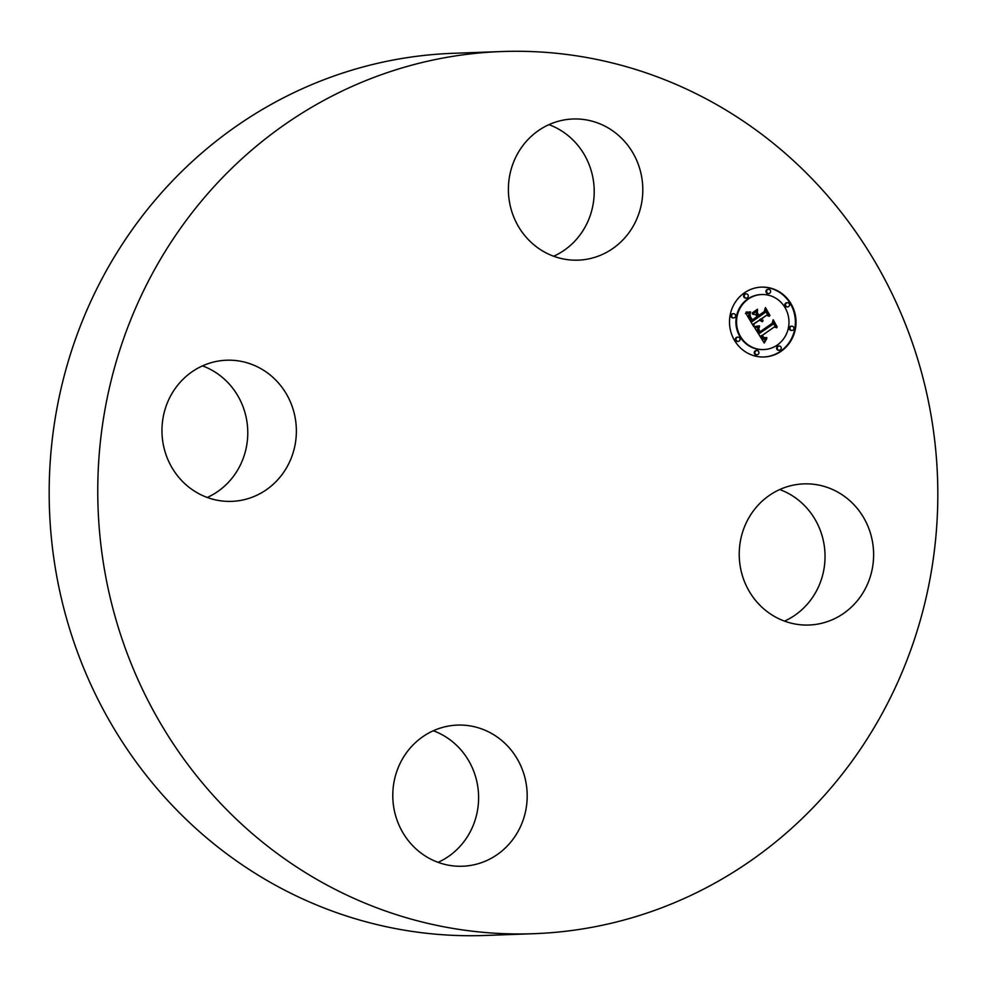 <?xml version="1.0" encoding="UTF-8"?>
<svg xmlns="http://www.w3.org/2000/svg" width="987" height="987" viewBox="0 0 987 987"><rect width="100%" height="100%" fill="white"/><g stroke="black" fill="none" stroke-linecap="round" stroke-linejoin="round"><path stroke-width="1.48" d="M754.919 508.897A70.62 67.202 -92.1 0 1 803.874 483.877A70.62 67.202 -92.1 0 1 866.771 523.616A70.62 67.202 -92.1 0 1 857.925 600.01A70.62 67.202 -92.1 0 1 808.97 625.03A70.62 67.202 -92.1 0 1 746.073 585.291A70.62 67.202 -92.1 0 1 754.919 508.897M779.755 489.54A70.62 67.202 -92.1 0 1 809.34 601.762A70.62 67.202 -92.1 0 1 784.505 621.119M533.733 933.702L485.135 935.466A441.374 420.006 -92.1 0 1 199.362 831.572A441.374 420.006 -92.1 0 1 71.817 349.929A441.374 420.006 -92.1 0 1 453.267 53.298L501.865 51.534A441.374 420.006 -92.1 0 1 787.638 155.428A441.374 420.006 -92.1 0 1 915.183 637.071A441.374 420.006 -92.1 0 1 533.733 933.702A441.374 420.006 -92.1 0 1 247.947 829.82A441.374 420.006 -92.1 0 1 120.402 348.164A441.374 420.006 -92.1 0 1 501.865 51.534M433.318 730.762A70.62 67.202 -92.1 0 1 454.575 743.47A70.62 67.202 -92.1 0 1 438.068 862.342M202.495 365.881A70.62 67.202 -92.1 0 1 232.081 478.103A70.62 67.202 -92.1 0 1 207.245 497.46M548.932 124.658A70.62 67.202 -92.1 0 1 570.19 137.378A70.62 67.202 -92.1 0 1 553.682 256.238M532.425 243.53A70.62 67.202 -92.1 0 1 512.019 166.458A70.62 67.202 -92.1 0 1 573.052 118.995A70.62 67.202 -92.1 0 1 618.775 135.626A70.62 67.202 -92.1 0 1 639.181 212.686A70.62 67.202 -92.1 0 1 578.148 260.149A70.62 67.202 -92.1 0 1 532.425 243.53M280.666 476.351A70.62 67.202 -92.1 0 1 231.711 501.371A70.62 67.202 -92.1 0 1 168.814 461.632A70.62 67.202 -92.1 0 1 177.66 385.238A70.62 67.202 -92.1 0 1 226.615 360.218A70.62 67.202 -92.1 0 1 289.524 399.957A70.62 67.202 -92.1 0 1 280.666 476.351M503.16 741.718A70.62 67.202 -92.1 0 1 523.566 818.791A70.62 67.202 -92.1 0 1 462.533 866.241A70.62 67.202 -92.1 0 1 416.81 849.622A70.62 67.202 -92.1 0 1 396.404 772.562A70.62 67.202 -92.1 0 1 457.437 725.1A70.62 67.202 -92.1 0 1 503.16 741.718M744.321 292.892A34.952 33.262 -92.1 0 1 761.495 287.118A34.952 33.262 -92.1 0 1 794.412 311.411A34.952 33.262 -92.1 0 1 781.211 351.212A34.952 33.262 -92.1 0 1 764.024 356.986A34.952 33.262 -92.1 0 1 731.108 332.693A34.952 33.262 -92.1 0 1 744.321 292.892M748.232 299.073A27.537 26.205 -92.1 0 1 761.767 294.533A27.537 26.205 -92.1 0 1 787.7 313.669A27.537 26.205 -92.1 0 1 777.3 345.031A27.537 26.205 -92.1 0 1 763.753 349.571A27.537 26.205 -92.1 0 1 737.82 330.435A27.537 26.205 -92.1 0 1 748.232 299.073M754.71 327.783L759.311 327.104L757.991 330.016L759.558 333.372L772.772 324.39L773.142 321.972L776.818 327.795L774.277 326.993L762.248 335.383L763.975 337.591L766.529 337.764L764.172 338.146L762.013 335.74L761.335 336.012L763.741 339.059L766.837 338.529L764.246 342.995L754.71 327.783M755.067 326.5L759.435 325.87L755.437 326.5M758.781 328.844L759.99 331.805L772.167 323.354L773.154 319.739L777.139 326.771L773.277 320.664L772.5 323.662L759.891 332.446L758.633 328.856M745.654 313.434L750.317 312.978L749.306 316.617L752.032 321.676L757.695 317.728L757.202 316.95L752.205 320.43L749.947 316.506L750.095 314.273L750.317 316.531L752.341 319.887L757.004 316.63L755.783 314.705L752.452 314.088L757.522 310.56L756.869 314.1L758.719 317.024L764.814 312.78L765.357 310.054L769.317 316.309L766.43 315.322L761.224 318.949L762.914 320.602L760.323 319.566L762.63 321.602L759.311 320.281L754.204 323.835L753.735 326.635L745.938 313.447M746.11 312.003L748.368 312.065M757.51 309.227L752.316 313.323L757.51 309.227M759.04 315.211L764.222 311.608L765.431 307.537L769.971 315.458L765.554 308.475L764.567 311.83L758.917 315.766L757.387 312.608L758.584 315.235M736.894 337.517A2.122 2.011 -92.1 0 1 739.929 338.64A2.122 2.011 -92.1 0 1 738.091 341.403A2.122 2.011 -92.1 0 1 736.894 337.517M745.16 294.225A2.122 2.011 -92.1 0 1 748.195 295.347A2.122 2.011 -92.1 0 1 746.345 298.099A2.122 2.011 -92.1 0 1 745.16 294.225M732.49 314.039A2.122 2.011 -92.1 0 1 735.525 315.161A2.122 2.011 -92.1 0 1 733.674 317.925A2.122 2.011 -92.1 0 1 732.49 314.039M786.392 303.058A2.122 2.011 -92.1 0 1 789.427 304.181A2.122 2.011 -92.1 0 1 787.589 306.932A2.122 2.011 -92.1 0 1 786.392 303.058M767.479 289.672A2.122 2.011 -92.1 0 1 770.526 290.795A2.122 2.011 -92.1 0 1 768.676 293.558A2.122 2.011 -92.1 0 1 767.479 289.672M780.372 349.892A2.122 2.011 -92.1 0 1 777.337 348.769A2.122 2.011 -92.1 0 1 779.175 346.005A2.122 2.011 -92.1 0 1 780.372 349.892M758.041 354.432A2.122 2.011 -92.1 0 1 755.006 353.309A2.122 2.011 -92.1 0 1 756.844 350.558A2.122 2.011 -92.1 0 1 758.041 354.432M793.042 330.065A2.122 2.011 -92.1 0 1 790.007 328.942A2.122 2.011 -92.1 0 1 791.845 326.179A2.122 2.011 -92.1 0 1 793.042 330.065M759.311 320.281L753.55 323.859L753.217 325.833M760.891 319.171L759.78 319.788L762.248 321.688M761.396 319.813L762.309 320.43M761.347 319.134L766.43 315.322M765.196 310.843L768.466 316.013M756.782 311.078L756.215 314.125L758.719 317.024M757.202 316.95L752.008 320.133M749.589 313.126L748.714 316.913L752.032 321.676M745.407 313.471L747.48 313.459M754.204 323.835L753.55 323.859M762.63 321.602L761.976 321.626M762.766 321.38L762.112 321.404M762.47 321.33L761.828 321.343M762.198 321.256L761.557 321.268M761.952 321.157L761.298 321.182M761.705 321.046L761.051 321.071M761.471 320.911L760.829 320.935M761.261 320.763L760.607 320.787M761.063 320.59L760.409 320.615M760.878 320.405L760.224 320.43M760.706 320.195L760.052 320.22M760.545 319.973L759.891 319.985M760.434 319.763L759.78 319.788M760.323 319.566L759.682 319.591M763.013 320.183L762.359 320.195M762.778 320.121L762.137 320.146M762.569 320.047L761.915 320.072M762.359 319.961L761.705 319.985M762.161 319.862L761.52 319.887M761.976 319.739L761.359 319.763M761.224 318.949L760.57 318.974M756.869 314.1L756.215 314.125M751.749 321.194L751.095 321.219M750.984 319.948L750.33 319.973M750.515 319.233L749.861 319.257M750.28 318.85L749.626 318.875M750.058 318.48L749.417 318.505M749.873 318.135L749.232 318.147M749.713 317.789L749.059 317.814M749.577 317.481L748.923 317.506M749.466 317.172L748.812 317.197M749.367 316.889L748.714 316.913M749.306 316.617L748.652 316.642M749.256 316.358L748.602 316.383M749.244 316.124L748.59 316.148M749.244 315.877L748.59 315.902M749.269 315.618L748.615 315.643M749.318 315.346L748.677 315.371M749.392 315.063L748.738 315.087M749.491 314.754L748.837 314.779M749.614 314.434L748.96 314.458M749.75 314.088L749.096 314.113M749.923 313.73L749.269 313.755M750.108 313.36L749.454 313.385M747.11 313.471L746.456 313.496M746.9 313.471L746.246 313.496M746.678 313.471L746.024 313.496M746.443 313.471L745.79 313.484M766.048 338.96L763.901 342.452M762.013 335.74L760.681 336.036L761.816 337.924L764.876 339.281M766.109 337.542L764.58 338.245M763.42 337.665L765.024 337.862M774.277 326.993L761.804 335.74M773.006 322.823L775.992 327.536M758.621 327.302L757.374 330.497L759.558 333.372M764.789 341.995L764.135 342.02M765.061 341.514L764.407 341.539M765.32 341.058L764.678 341.083M765.591 340.626L764.937 340.651M765.863 340.194L765.209 340.219M766.134 339.799L765.48 339.824M766.393 339.405L765.752 339.429M766.665 339.034L766.011 339.059M764.641 339.294L763.987 339.318M764.407 339.269L763.753 339.294M764.172 339.22L763.531 339.244M763.963 339.158L763.309 339.183M763.741 339.059L763.087 339.084M763.531 338.936L762.877 338.96M763.309 338.775L762.655 338.8M763.099 338.603L762.445 338.627M762.889 338.393L762.235 338.418M762.667 338.159L762.026 338.183M762.457 337.899L761.816 337.924M762.248 337.616L761.606 337.64M762.038 337.295L761.396 337.32M761.902 337.06L761.248 337.085M761.754 336.814L761.1 336.838M761.606 336.555L760.965 336.579M761.471 336.283L760.817 336.308M761.335 336.012L760.681 336.036M765.456 338.183L764.802 338.208M765.702 338.109L765.061 338.134M765.974 338.01L765.32 338.035M766.245 337.899L765.591 337.924M766.529 337.764L765.875 337.788M766.825 337.603L766.171 337.628M764.641 337.85L764 337.875M764.308 337.764L763.654 337.788M762.248 335.383L761.594 335.407M759.398 333.15L758.744 333.174M759.237 332.94L758.584 332.964M759.089 332.718L758.435 332.742M758.929 332.483L758.287 332.508M758.793 332.261L758.139 332.286M758.621 331.977L757.967 332.002M758.472 331.718L757.819 331.731M758.349 331.447L757.695 331.472M758.238 331.2L757.584 331.213M758.152 330.941L757.498 330.966M758.078 330.707L757.424 330.731M758.028 330.472L757.374 330.497M758.004 330.238L757.35 330.263M757.991 330.016L757.337 330.04M758.004 329.806L757.35 329.831M758.028 329.596L757.387 329.621M758.09 329.374L757.436 329.399M758.152 329.152L757.51 329.177M758.25 328.918L757.597 328.942M758.361 328.683L757.708 328.708M758.497 328.449L757.843 328.461M758.658 328.202L758.004 328.215M758.83 327.943L758.176 327.968M759.028 327.684L758.374 327.709M759.25 327.425L758.596 327.45M756.893 309.659L752.291 312.916M757.547 309.684L756.893 309.708M758.806 326.006L755.376 326.956M756.239 326.907L755.586 326.931M756.684 326.857L756.042 326.882M757.165 326.796L756.511 326.82M757.683 326.697L757.029 326.722M758.226 326.586L757.572 326.611M758.793 326.463L758.139 326.487M759.534 326.278L758.88 326.29M749.997 311.83L747.727 312.534M748.751 312.472L748.097 312.497M749.244 312.41L748.602 312.435M749.725 312.311L749.084 312.336M750.194 312.188L749.54 312.213M750.638 312.028L749.997 312.052M747.838 312.089L747.184 312.102M747.282 312.077L746.641 312.102M746.715 312.052L746.061 312.077M771.896 323.539L759.706 332.15M772.5 323.662L771.846 323.687M764.567 311.83L758.719 315.47M763.704 356.998A34.952 33.262 87.9 0 0 780.557 351.236A34.952 33.262 87.9 0 0 793.819 311.596A34.952 33.262 87.9 0 0 761.174 287.131M761.767 294.533L761.113 294.558A27.537 26.205 87.9 0 0 747.578 299.098A27.537 26.205 87.9 0 0 737.178 330.46A27.537 26.205 87.9 0 0 763.111 349.595L763.753 349.571M737.943 337.172L737.289 337.196A2.122 2.011 87.9 0 0 735.451 339.947A2.122 2.011 87.9 0 0 737.437 341.428L738.091 341.403M746.197 293.867L745.543 293.892A2.122 2.011 87.9 0 0 743.704 296.655A2.122 2.011 87.9 0 0 745.703 298.123L746.345 298.099M733.526 313.693L732.872 313.718A2.122 2.011 87.9 0 0 731.034 316.469A2.122 2.011 87.9 0 0 733.033 317.95L733.674 317.925M787.429 302.701L786.787 302.725A2.122 2.011 87.9 0 0 784.936 305.489A2.122 2.011 87.9 0 0 786.935 306.957L787.589 306.932M768.528 289.314L767.874 289.339A2.122 2.011 87.9 0 0 766.035 292.103A2.122 2.011 87.9 0 0 768.034 293.583L768.676 293.558M779.175 346.005L778.521 346.03A2.122 2.011 87.9 0 0 776.683 348.781A2.122 2.011 87.9 0 0 778.681 350.262L779.323 350.237M756.844 350.558L756.19 350.57A2.122 2.011 87.9 0 0 754.352 353.334A2.122 2.011 87.9 0 0 756.35 354.814L757.004 354.789M791.845 326.179L791.192 326.203A2.122 2.011 87.9 0 0 789.353 328.967A2.122 2.011 87.9 0 0 791.352 330.435L791.993 330.411M746.197 313.459L745.543 313.484"/></g></svg>

